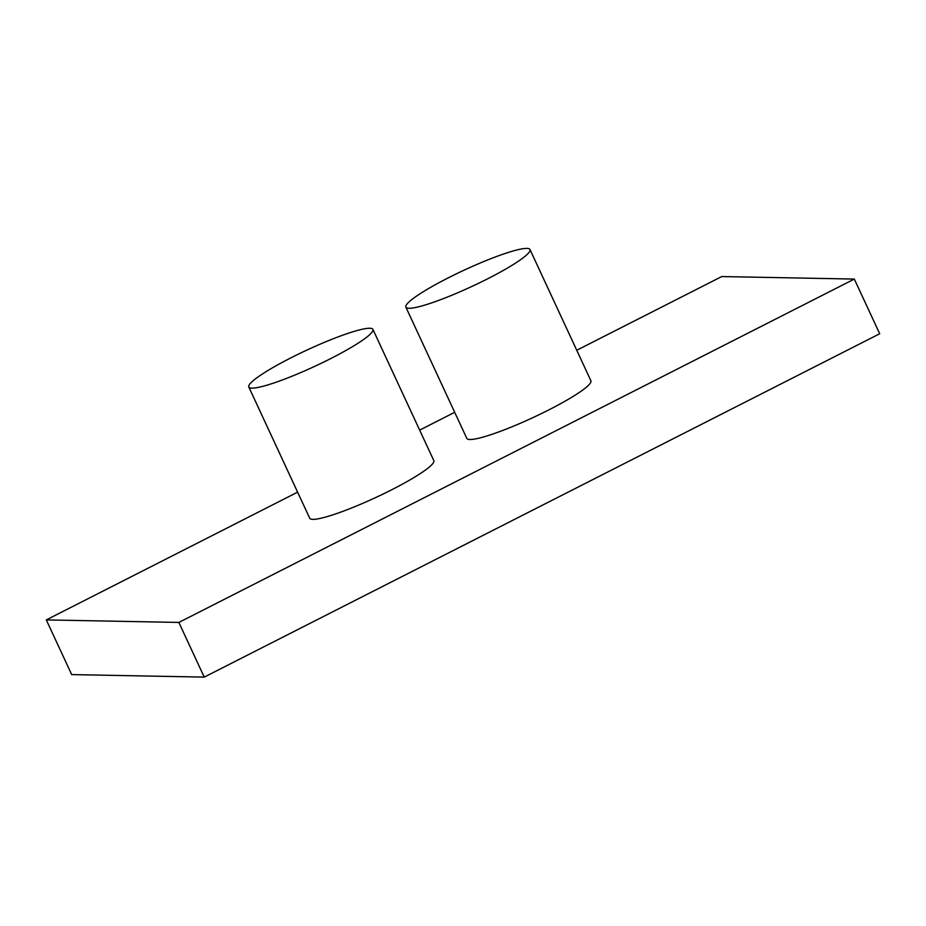 <?xml version="1.0" encoding="UTF-8"?>
<svg xmlns="http://www.w3.org/2000/svg" width="926" height="926" viewBox="0 0 926 926"><rect width="100%" height="100%" fill="white"/><g stroke="black" fill="none" stroke-linecap="round" stroke-linejoin="round"><path stroke-width="1.39" d="M297.616 492.157L46.3 619.911L71.684 674.591L204.241 677.114L879.7 333.754L854.316 279.073L721.759 276.55L576.748 350.26M46.3 619.911L178.868 622.434L204.241 677.114M178.868 622.434L854.316 279.073M454.701 412.301L419.663 430.115M448.057 277.962A68.42 9.028 -24.9 0 0 405.877 307.143A68.42 9.028 -24.9 0 0 487.817 278.714A68.42 9.028 -24.9 0 0 529.996 249.534A68.42 9.028 -24.9 0 0 448.057 277.962M405.877 307.143L466.797 438.368A68.42 9.028 -24.9 0 0 548.736 409.94A68.42 9.028 -24.9 0 0 590.904 380.76L529.996 249.534M290.972 357.818A68.42 9.028 -24.9 0 0 248.805 386.999A68.42 9.028 -24.9 0 0 330.744 358.57A68.42 9.028 -24.9 0 0 372.912 329.39A68.42 9.028 -24.9 0 0 290.972 357.818M248.805 386.999L309.712 518.224A68.42 9.028 -24.9 0 0 391.652 489.796A68.42 9.028 -24.9 0 0 433.819 460.616L372.912 329.39"/></g></svg>
